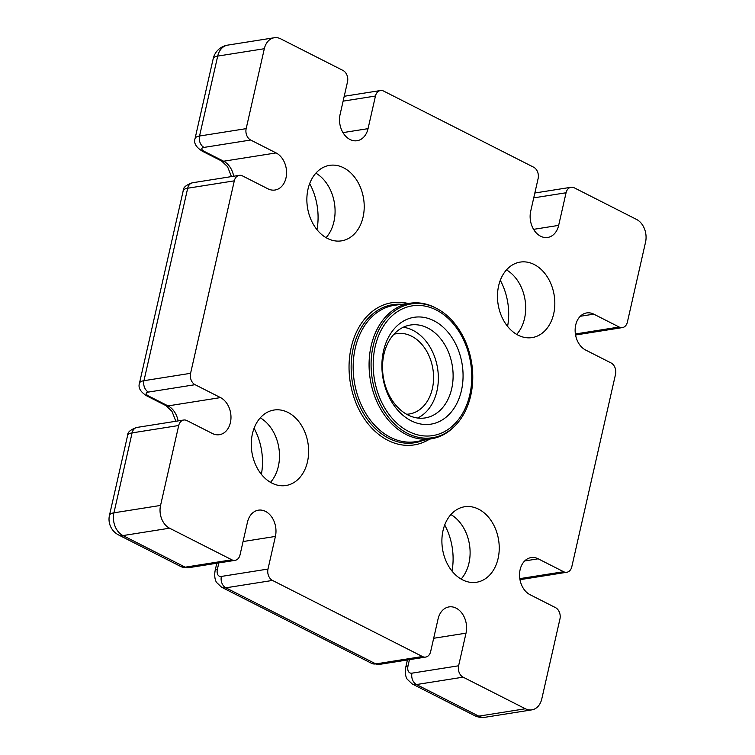 <?xml version="1.0" encoding="UTF-8"?>
<svg xmlns="http://www.w3.org/2000/svg" width="755" height="755" viewBox="0 0 755 755"><rect width="100%" height="100%" fill="white"/><g stroke="black" fill="none" stroke-linecap="round" stroke-linejoin="round"><path stroke-width="1.13" d="M393.921 334.267A40.666 30.228 -99 0 1 396.696 333.644A40.666 30.228 -99 0 1 411.598 336.202A40.666 30.228 -99 0 1 433.559 379.038A40.666 30.228 -99 0 1 409.418 413.976A40.666 30.228 -99 0 1 406.577 414.24M343.572 167.77A38.212 28.397 -99 0 1 364.203 208.021A38.212 28.397 -99 0 1 341.515 240.854A38.212 28.397 -99 0 1 327.51 238.448A38.212 28.397 -99 0 1 306.879 198.197A38.212 28.397 -99 0 1 329.567 165.364A38.212 28.397 -99 0 1 343.572 167.77M315.873 173.159A38.212 28.397 -99 0 1 326.075 237.665M534.181 264.505A38.212 28.397 -99 0 1 554.812 304.756A38.212 28.397 -99 0 1 532.133 337.589A38.212 28.397 -99 0 1 518.128 335.182A38.212 28.397 -99 0 1 497.498 294.931A38.212 28.397 -99 0 1 520.176 262.098A38.212 28.397 -99 0 1 534.181 264.505M506.482 269.894A38.212 28.397 -99 0 1 516.694 334.399M287.985 412.438A38.212 28.397 -99 0 1 308.616 452.698A38.212 28.397 -99 0 1 285.928 485.522A38.212 28.397 -99 0 1 271.923 483.115A38.212 28.397 -99 0 1 251.292 442.864A38.212 28.397 -99 0 1 273.98 410.041A38.212 28.397 -99 0 1 287.985 412.438M260.286 417.836A38.212 28.397 -99 0 1 270.488 482.341M478.594 509.172A38.212 28.397 -99 0 1 499.225 549.423A38.212 28.397 -99 0 1 476.537 582.256A38.212 28.397 -99 0 1 462.541 579.849A38.212 28.397 -99 0 1 441.911 539.598A38.212 28.397 -99 0 1 464.589 506.765A38.212 28.397 -99 0 1 478.594 509.172M450.895 514.561A38.212 28.397 -99 0 1 461.107 579.066M316.977 229.671A54.379 40.411 81 0 0 309.682 183.588M507.587 326.405A54.379 40.411 81 0 0 500.291 280.313M261.39 474.338A54.379 40.411 81 0 0 254.095 428.255M452 571.073A54.379 40.411 81 0 0 444.704 524.989M407.691 433.464A67.733 50.34 81 0 0 454.982 425.839A67.733 50.34 81 0 0 471.648 362.957A67.733 50.34 81 0 0 436.371 308.295A67.733 50.34 81 0 0 436.154 308.182A67.733 50.34 81 0 0 373.121 346.054A67.733 50.34 81 0 0 407.691 433.464M408.682 431.473A65.676 48.811 81 0 0 469.799 394.752A65.676 48.811 81 0 0 436.277 309.994A65.676 48.811 81 0 0 375.159 346.724A65.676 48.811 81 0 0 408.682 431.473M435.427 307.804A68.611 50.991 81 0 0 435.21 307.691A68.611 50.991 81 0 0 434.984 307.578A68.611 50.991 81 0 0 410.824 303.123A68.611 50.991 81 0 0 369.129 361.56A68.611 50.991 81 0 0 406.152 434.493A68.611 50.991 81 0 0 432.275 438.636A68.611 50.991 81 0 0 454.057 426.764L454.982 425.839M410.824 303.123L395.158 305.19A69.026 51.302 81 0 0 353.217 363.967A69.026 51.302 81 0 0 390.458 437.343A69.026 51.302 81 0 0 416.732 441.515L432.275 438.636M401.764 304.322A69.904 51.953 81 0 0 351.547 358.757A69.904 51.953 81 0 0 388.919 438.372A69.904 51.953 81 0 0 423.291 440.307M429.586 439.136A71.961 53.482 -99 0 1 387.938 440.363A71.961 53.482 -99 0 1 349.999 353.925A71.961 53.482 -99 0 1 408.115 303.482M427.698 327.981A47.027 34.956 81 0 0 410.465 325.018A47.027 34.956 81 0 0 382.54 365.42A47.027 34.956 81 0 0 407.936 414.967A47.027 34.956 81 0 0 425.169 417.93A47.027 34.956 81 0 0 453.094 377.519A47.027 34.956 81 0 0 427.698 327.981M411.116 420.752A54.086 40.194 -99 0 1 383.512 350.962A54.086 40.194 -99 0 1 433.842 320.715A54.086 40.194 -99 0 1 461.447 390.514A54.086 40.194 -99 0 1 411.116 420.752M417.619 418.025A47.027 34.956 81 0 0 438.268 374.839A47.027 34.956 81 0 0 412.938 330.312A47.027 34.956 81 0 0 403.255 327.264M425.669 657.077L379.057 664.457A8.815 6.55 81 0 1 375.82 663.909L422.441 656.529A8.815 6.55 81 0 0 425.669 657.077A8.815 6.55 81 0 0 430.652 651.593L438.06 618.977A19.403 14.42 -99 0 1 449.008 606.907A19.403 14.42 -99 0 1 466.014 633.162L458.606 665.787A8.815 6.55 81 0 0 463.108 677.159L525.376 708.766L478.755 716.146L416.486 684.54A8.815 6.55 -99 0 1 411.985 673.158L458.606 665.787M235.06 560.352L188.439 567.732A8.815 6.55 81 0 1 185.211 567.175L231.832 559.795A8.815 6.55 81 0 0 235.06 560.352A8.815 6.55 81 0 0 240.033 554.859L247.451 522.243A19.403 14.42 -99 0 1 258.389 510.172A19.403 14.42 -99 0 1 275.405 536.428L267.997 569.053A8.815 6.55 81 0 0 272.498 580.435L422.441 656.529M519.808 578.641L563.598 571.714L538.183 558.813A19.403 14.42 -99 0 0 531.067 557.596A19.403 14.42 -99 0 0 519.553 574.262A19.403 14.42 -99 0 0 530.029 594.695L555.444 607.596A8.815 6.55 81 0 1 559.946 618.977L541.788 698.903A17.639 13.109 -99 0 1 531.831 709.87A17.639 13.109 -99 0 1 525.376 708.766M563.598 571.714A8.815 6.55 81 0 0 566.826 572.262A8.815 6.55 81 0 0 571.799 566.778L615.533 374.31A8.815 6.55 81 0 0 611.031 362.928L585.616 350.027A19.403 14.42 -99 0 1 575.14 329.595A19.403 14.42 -99 0 1 586.654 312.929A19.403 14.42 -99 0 1 593.77 314.146L619.185 327.038A8.815 6.55 81 0 0 622.413 327.594A8.815 6.55 81 0 0 627.386 322.111L645.544 242.185A17.639 13.109 -99 0 0 636.55 219.422L574.281 187.825A8.815 6.55 81 0 0 571.044 187.268A8.815 6.55 81 0 0 566.071 192.761L558.662 225.377A19.403 14.42 -99 0 1 547.715 237.447A19.403 14.42 -99 0 1 530.708 211.192L538.117 178.567A8.815 6.55 81 0 0 533.615 167.185L383.672 91.091A8.815 6.55 81 0 0 380.435 90.543A8.815 6.55 81 0 0 375.461 96.027L368.053 128.652A19.403 14.42 -99 0 1 357.106 140.713A19.403 14.42 -99 0 1 340.09 114.458L347.508 81.842A8.815 6.55 81 0 0 343.006 70.46L280.737 38.854A17.639 13.109 -99 0 0 274.273 37.75L227.651 45.13A17.639 17.639 0 0 0 213.212 58.645L195.054 138.571C193.563 143.044 196.026 147.272 202.434 151.264A8.815 5.2 -63.1 0 0 204.577 151.557L223.631 161.221A19.403 14.42 -99 0 1 233.682 176.245M246.168 128.643A8.815 6.55 81 0 0 250.669 140.024L204.048 147.404A8.815 6.55 81 0 1 199.546 136.023L246.168 128.643L264.325 48.716A17.639 13.109 -99 0 1 274.273 37.75M250.669 140.024L276.085 152.925A19.403 14.42 -99 0 1 286.56 173.357A19.403 14.42 -99 0 1 275.037 190.024A19.403 14.42 -99 0 1 267.931 188.807L242.515 175.915A8.815 6.55 81 0 0 239.278 175.358A8.815 6.55 81 0 0 234.305 180.841L190.581 373.31A8.815 6.55 81 0 0 195.083 384.691L220.498 397.592A19.403 14.42 -99 0 1 230.973 418.034A19.403 14.42 -99 0 1 219.45 434.691A19.403 14.42 -99 0 1 212.344 433.474L186.929 420.582A8.815 6.55 81 0 0 183.691 420.025A8.815 6.55 81 0 0 178.718 425.509L160.56 505.435L113.939 512.815L132.097 432.889A8.815 6.55 -99 0 1 137.08 427.405L183.691 420.025M231.832 559.795L169.564 528.198A17.639 13.109 -99 0 1 160.56 505.435M216.798 563.239L215.156 570.469A8.815 2.793 12.8 0 1 217.402 569.194A8.815 5.2 -63.1 0 0 221.375 576.433L267.997 569.053M218.827 562.919L217.402 569.194M407.407 659.974L405.765 667.203A8.815 2.793 12.8 0 1 408.011 665.929A8.815 5.2 -63.1 0 0 411.985 673.158M409.436 659.653L408.011 665.929M221.375 576.433A8.815 6.55 -99 0 0 225.877 587.815A17.639 10.391 116.9 0 1 221.602 587.23L371.545 663.324A17.639 10.391 116.9 0 0 375.82 663.909L225.877 587.815L272.498 580.435M533.728 197.876L566.071 192.761M558.662 225.377L533.577 229.35M343.119 101.142L375.461 96.027M405.765 667.203C404.359 674.979 406.879 678.802 407.228 679.236L412.211 683.955A17.639 10.391 116.9 0 0 416.486 684.54L463.108 677.159M478.755 716.146A17.639 10.391 116.9 0 1 474.48 715.561A17.639 17.639 0 0 0 485.22 717.25A17.639 13.109 -99 0 1 478.755 716.146M169.564 528.198L122.942 535.578L185.211 567.175A17.639 10.391 116.9 0 1 180.936 566.59L188.439 567.732M178.718 425.509L132.097 432.889A17.639 5.587 -167.2 0 0 127.614 435.427L109.456 515.354A17.639 5.587 -167.2 0 1 113.939 512.815A17.639 13.109 -99 0 0 122.942 535.578A17.639 10.391 116.9 0 1 118.667 534.993L180.936 566.59M202.434 151.264L221.498 160.938A8.815 5.2 -63.1 0 0 223.631 161.221L276.085 152.925M239.278 175.358L192.667 182.738A8.815 6.55 -99 0 0 187.693 188.221L143.96 380.69A17.639 5.587 -167.2 0 0 139.467 383.238C137.976 387.711 140.439 391.939 146.847 395.931A8.815 5.2 -63.1 0 0 148.99 396.224L168.044 405.897A19.403 14.42 -99 0 1 178.095 420.912M146.847 395.931L165.911 405.605A8.815 5.2 -63.1 0 0 168.044 405.897L220.498 397.592M566.826 572.262L520.204 579.642A8.815 6.55 -99 0 1 519.978 579.67M622.413 327.594L575.791 334.975A8.815 6.55 -99 0 1 575.565 335.003M575.395 333.974L619.185 327.038M192.667 182.738C186.174 184.852 183.021 187.523 183.201 190.76A17.639 5.587 -167.2 0 1 187.693 188.221L234.305 180.841M195.083 384.691L148.461 392.072A8.815 6.55 81 0 1 143.96 380.69L190.581 373.31M204.048 147.404A8.815 2.793 -167.2 0 0 204.577 151.557M148.461 392.072A8.815 2.793 -167.2 0 0 148.99 396.224M264.325 48.716L217.704 56.096L199.546 136.023A17.639 5.587 -167.2 0 0 195.054 138.571M227.651 45.13A17.639 13.109 -99 0 0 217.704 56.096A17.639 5.587 -167.2 0 0 213.212 58.645M275.405 536.428L243.063 541.552M368.053 128.652L342.968 132.616M466.014 633.162L433.672 638.277M593.77 314.146L580.274 316.279M538.183 558.813L524.687 560.946M436.371 308.295L435.21 307.691M571.044 187.268L534.842 193.006M380.435 90.543L344.223 96.272M215.156 570.469C213.75 578.245 216.27 582.067 216.609 582.501L221.602 587.23M412.211 683.955L474.48 715.561M379.057 664.457L371.545 663.324M183.201 190.76L139.467 383.238M127.614 435.427C127.435 432.19 130.587 429.519 137.08 427.405M221.498 160.938L227.538 166.647L231.445 176.595M165.911 405.605L171.951 411.315L175.858 421.262M109.456 515.354A17.639 17.639 0 0 0 118.667 534.993M531.831 709.87L485.22 717.25"/></g></svg>
